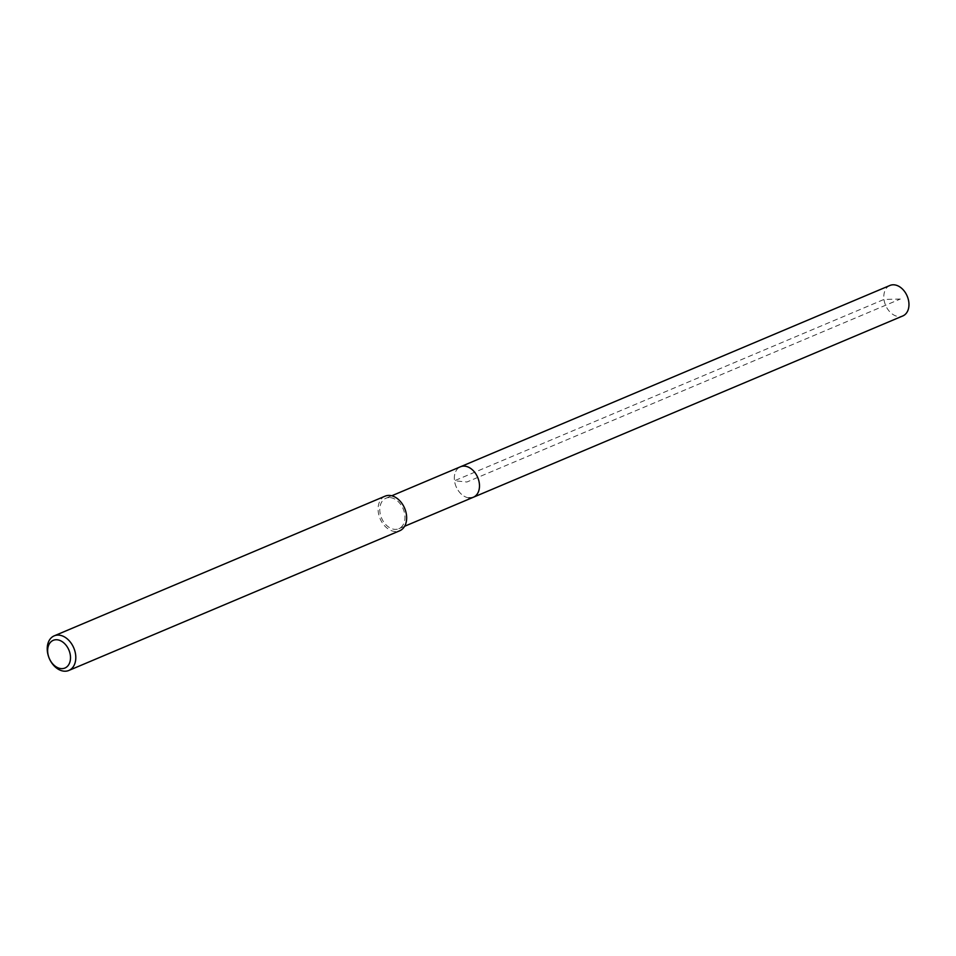 <?xml version="1.0" encoding="UTF-8"?>
<svg xmlns="http://www.w3.org/2000/svg" width="956" height="956" viewBox="0 0 956 956"><rect width="100%" height="100%" fill="white"/><g stroke="black" fill="none" stroke-linecap="round" stroke-linejoin="round"><path stroke-width="0.72" stroke-dasharray="4.78 3.58" d="M889.952 285.45A16.539 11.735 -112.9 0 0 884.575 302.383A16.539 11.735 -112.9 0 0 898.473 316.555A16.539 11.735 -112.9 0 0 902.822 315.934M468.99 497.873A16.539 11.735 67.1 0 1 455.092 483.7A16.539 11.735 67.1 0 1 460.469 466.767A16.539 11.735 -112.9 0 0 455.092 483.7A16.539 11.735 -112.9 0 0 468.99 497.873A16.539 11.735 -112.9 0 0 473.34 497.251M390.287 497.622A16.539 11.735 67.1 0 1 404.185 511.795A16.539 11.735 67.1 0 1 398.807 528.716A16.539 11.735 67.1 0 1 394.458 529.337A16.539 11.735 67.1 0 1 380.56 515.165A16.539 11.735 67.1 0 1 385.937 498.231A16.539 11.735 67.1 0 1 390.287 497.622M385.065 496.176A18.785 13.324 -112.9 0 0 378.958 515.392A18.785 13.324 -112.9 0 0 394.744 531.488A18.785 13.324 -112.9 0 0 399.68 530.783M900.301 299.049L883.977 299.443L454.494 480.76L466.898 482.015L900.301 299.049M398.807 528.716L404.627 526.266M385.937 498.231L391.757 495.782"/><path stroke-width="1.43" d="M404.627 526.266L902.822 315.934A16.539 11.735 -112.9 0 0 908.2 299.013A16.539 11.735 -112.9 0 0 894.302 284.84A16.539 11.735 -112.9 0 0 889.952 285.45L460.469 466.767A16.539 11.735 67.1 0 1 464.819 466.158A16.539 11.735 67.1 0 1 478.717 480.33A16.539 11.735 67.1 0 1 473.34 497.251A16.539 11.735 67.1 0 1 468.99 497.873M473.34 497.251A16.539 11.735 -112.9 0 0 478.717 480.33A16.539 11.735 -112.9 0 0 464.819 466.158A16.539 11.735 -112.9 0 0 460.469 466.767L391.757 495.782M68.82 670.467L399.68 530.783A18.785 13.324 -112.9 0 0 405.786 511.568A18.785 13.324 -112.9 0 0 390 495.471A18.785 13.324 -112.9 0 0 385.065 496.176L54.205 635.848A18.785 13.324 67.1 0 1 59.141 635.143A18.785 13.324 67.1 0 1 74.927 651.239A18.785 13.324 67.1 0 1 68.82 670.467A18.785 13.324 67.1 0 1 63.885 671.16A18.785 13.324 67.1 0 1 48.099 655.063A18.785 13.324 67.1 0 1 54.205 635.848M60.969 668.591A15.033 10.659 67.1 0 1 47.8 653.044A15.033 10.659 67.1 0 1 57.181 639.779A15.033 10.659 67.1 0 1 70.35 655.326A15.033 10.659 67.1 0 1 60.969 668.591"/></g></svg>
